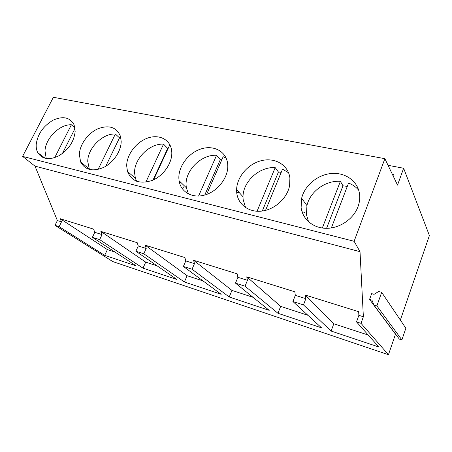 <?xml version="1.0" encoding="UTF-8"?>
<svg xmlns="http://www.w3.org/2000/svg" width="452" height="452" viewBox="0 0 452 452"><rect width="100%" height="100%" fill="white"/><g stroke="black" fill="none" stroke-linecap="round" stroke-linejoin="round"><path stroke-width="0.68" d="M54.709 157.663L71.388 124.775C59.794 124.102 45.466 138.318 44.991 150.94L46.24 158.55M62.37 153.578L75.043 128.47M74.953 127.848L71.388 124.775M98.107 169.438L115.356 134.018C102.751 133.221 87.773 148.064 87.739 161.381L89.411 169.489M105.745 166.268L120.396 136.046M119.509 137.877L115.356 134.018M145.843 182.179L163.539 144.154C149.776 143.199 134.08 158.737 134.572 172.817L135.385 178.303L136.651 181.297M170.347 145.77L169.534 145.414L153.618 179.811M153.013 180.088L167.686 148.386L163.539 144.154M168.15 148.414L167.686 148.386M22.6 156.386L354.108 241.295L384.884 158.686L53.364 97.287L22.6 156.386L34.99 166.133L57.376 220.553L55.008 225.345L112.83 261.595L388.443 354.713L395.5 334.175L369.566 299.45L371.651 293.63L374.041 294.331L378.697 291.478L381.68 292.342L376.872 305.902L373.889 305.004L371.956 300.162L369.566 299.45M400.353 320.056L429.4 235.543L403.642 168.257L397.523 185.083L384.884 158.686M381.68 292.342L405.862 328.231L401.89 339.898L399.302 339.068L373.889 305.004M304.654 212.372L302.026 211.734M180.715 182.314L179.314 181.975M55.008 225.345L59.127 226.667L104.689 255.346L136.159 265.872L92.389 237.317L99.66 239.645L143.007 268.16L176.986 279.522L135.877 251.239L143.804 253.775L146.205 248.476L138.272 245.984L137.21 242.707L100.881 231.39L102.045 234.594L94.773 232.311L93.587 229.119L60.223 218.723L61.495 221.847L57.376 220.553M143.804 253.775L184.388 281.997L221.192 294.297L183.382 266.454L192.06 269.228L229.22 296.987L269.211 310.354L235.492 283.138L245.04 286.195L277.952 313.281L321.564 327.858L292.919 301.524L303.467 304.902L331.118 331.056L378.866 347.017L356.509 321.886L361.007 323.327L388.443 354.713M59.127 226.667L61.495 221.847M203.021 280.918L187.111 275.703L145.165 245.182L146.205 248.476M145.165 245.182L184.879 257.555L185.789 260.923L194.467 263.652L193.586 260.267L237.176 273.844L237.899 277.302L247.447 280.302L246.758 276.827L294.817 291.8L295.309 295.348L305.857 298.665L305.405 295.094L358.662 311.688L358.871 315.332L363.368 316.745L361.007 323.327M34.99 166.133L360.018 251.679L363.368 316.745M360.018 251.679L354.108 241.295M227.735 164.5C226.808 151.951 214.423 144.843 201.643 148.753C188.846 152.482 178.325 166.104 178.862 178.376L179.088 180.749C180.698 191.97 192.23 198.688 204.79 195.027C217.35 191.512 227.938 178.19 227.802 166.178L227.735 164.5M289.896 177.952C288.314 165.042 275.217 157.336 261.748 160.573C248.255 163.658 236.899 176.766 236.611 189.637L236.684 192.207C237.582 204.01 248.419 212.604 261.516 211.118C274.596 209.751 287.274 198.264 289.613 185.602L289.896 177.952M75.162 131.481L74.111 124.825C70.02 117.288 62.992 115.752 53.031 120.226C43.319 125.989 37.714 133.995 36.228 144.25C36.002 147.493 36.539 150.33 37.832 152.759C42.313 159.437 49.426 160.403 59.184 155.652C68.721 149.533 74.049 141.476 75.162 131.481M171.794 152.392L171.557 149.945C169.856 139.126 158.652 133.961 147.341 138.188C136.007 142.284 126.656 154.77 126.684 165.89L127.475 171.449C131.628 181.495 139.939 184.461 152.409 180.354C163.522 175.743 172.252 163.082 171.794 152.392M121.176 141.442L120.492 136.374C116.605 127.142 109.039 124.622 97.807 128.82C87.857 133.267 79.71 144.583 79.354 154.567L80.637 162.019C85.106 170.15 92.807 171.929 103.751 167.37C113.525 162.522 121.181 151.07 121.176 141.442M359.363 192.987C357.136 180.348 344.452 172.048 330.841 173.551C317.219 174.964 304.631 185.648 301.637 198.27L301.111 207.626C302.569 219.062 312.835 227.983 325.745 228.3C338.633 228.667 352.272 220.084 357.385 208.225C359.566 203.112 360.227 198.032 359.363 192.987M388.048 165.296L403.642 168.257M184.326 185.795L183.636 187.326M187.184 191.094L186.427 192.784M135.877 251.239L138.272 245.984M157.183 265.895L145.719 262.143L100.881 231.39M143.007 268.16L145.719 262.143M99.66 239.645L102.045 234.594M92.389 237.317L94.773 232.311M115.028 252.086L107.39 249.583L60.223 218.723M104.689 255.346L107.39 249.583M192.06 269.228L194.467 263.652M183.382 266.454L185.789 260.923M184.388 281.997L187.111 275.703M236.684 192.207L239.526 192.885M198.564 196.055L216.564 155.302C201.462 154.172 184.987 170.466 186.105 185.399L186.343 187.738L188.501 194.01M226.22 158.256L223.181 156.691L206.62 194.433M204.745 195.044L220.31 159.618L216.564 155.302M221.842 159.748L220.31 159.618M257.064 211.253L275.2 167.635C259.544 166.426 242.933 181.506 243.018 196.784L243.097 199.315L245.572 207.587M288.585 172.788L282.534 169.178L265.539 210.383M262.301 211.022L278.432 172.026L275.2 167.635M281.229 172.342L278.432 172.026M322.321 228.017L340.39 181.342C325.547 180.212 309.97 191.586 306.936 205.592L306.456 214.785L308.575 221.819M358.69 190.202C356.001 186.987 352.628 184.608 348.571 183.066L331.361 227.932M326.587 228.305L342.966 185.806L340.39 181.342M347.289 186.41L342.966 185.806M401.89 339.898L376.872 305.902M292.919 301.524L295.309 295.348M303.467 304.902L305.857 298.665M307.874 315.276L280.664 306.36L246.758 276.827M277.952 313.281L280.664 306.36M245.04 286.195L247.447 280.302M235.492 283.138L237.899 277.302M253.052 297.314L231.944 290.393L193.586 260.267M229.22 296.987L231.944 290.393M356.509 321.886L358.871 315.332M368.216 335.051L333.802 323.773L305.405 295.094M331.118 331.056L333.802 323.773M392.421 174.427L393.449 174.63L393.048 175.732M89.055 168.743L80.637 162.019M135.385 178.303L127.475 171.449M45.33 158.375L37.832 152.759M243.018 196.784L236.611 189.637M306.936 205.592L301.637 198.27M186.343 187.738L179.088 180.749"/></g></svg>
